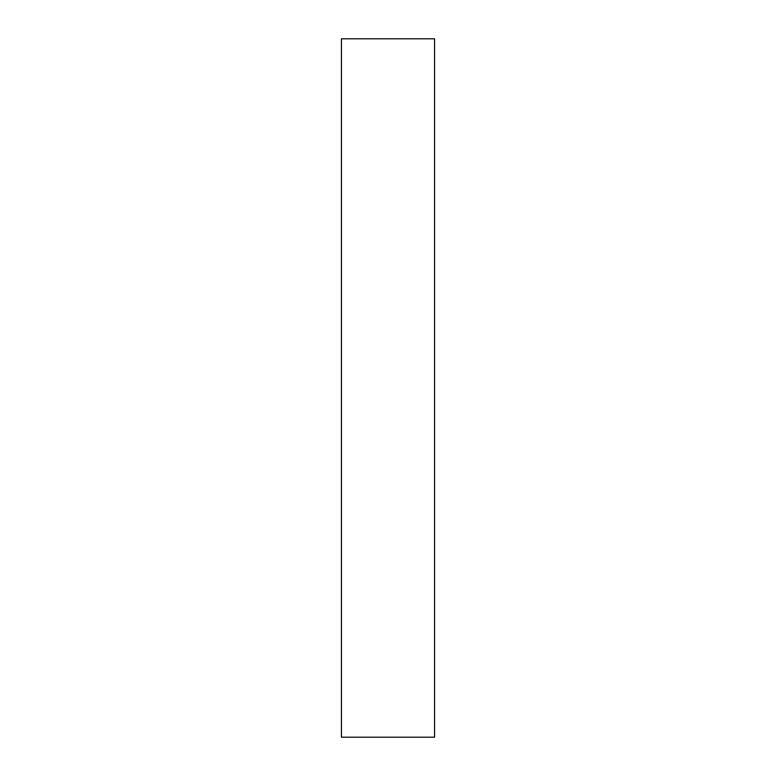 <?xml version="1.0" encoding="UTF-8"?>
<svg xmlns="http://www.w3.org/2000/svg" width="776" height="776" viewBox="0 0 776 776"><rect width="100%" height="100%" fill="white"/><g stroke="black" fill="none" stroke-linecap="round" stroke-linejoin="round"><path stroke-width="1.16" d="M434.56 388L434.56 38.8L341.44 38.8L341.44 737.2L434.56 737.2L434.56 388"/></g></svg>
